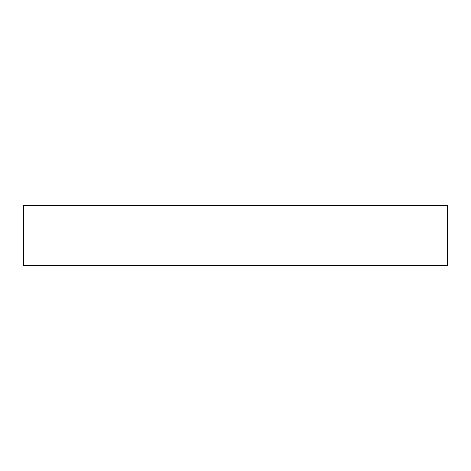 <?xml version="1.0" encoding="UTF-8"?>
<svg xmlns="http://www.w3.org/2000/svg" width="471" height="471" viewBox="0 0 471 471"><rect width="100%" height="100%" fill="white"/><g stroke="black" fill="none" stroke-linecap="round" stroke-linejoin="round"><path stroke-width="0.71" d="M447.45 205.58L447.45 265.42L23.55 265.42L23.55 205.58L447.45 205.58"/></g></svg>
